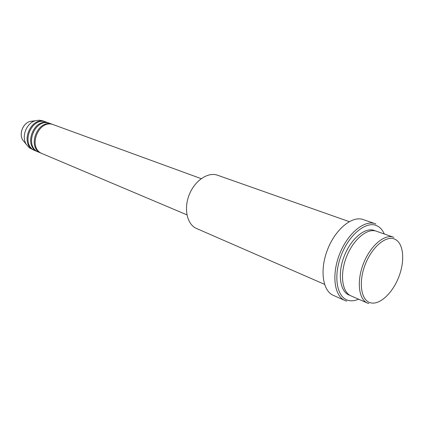 <?xml version="1.0" encoding="UTF-8"?>
<svg xmlns="http://www.w3.org/2000/svg" width="424" height="424" viewBox="0 0 424 424"><rect width="100%" height="100%" fill="white"/><g stroke="black" fill="none" stroke-linecap="round" stroke-linejoin="round"><path stroke-width="0.64" d="M53.822 124.852L53.721 124.81C38.695 118.407 26.993 148.135 42.347 153.695L186.936 214.857M53.254 124.656L52.799 124.476C37.778 118.079 26.097 147.753 41.446 153.313L41.902 153.493M50.149 123.511L50.048 123.474C35.054 117.088 23.426 146.619 38.748 152.168L41.446 153.313M49.587 123.315L49.136 123.14C34.153 116.759 22.546 146.243 37.853 151.792L38.303 151.972M46.523 122.186L46.423 122.149C31.466 115.784 19.912 145.125 35.192 150.668L37.853 151.792M45.967 121.995L45.522 121.821C30.576 115.46 19.038 144.754 34.312 150.292L34.757 150.472M370.465 302.778C379.703 305.37 392.794 292.984 398.963 276.501C405.259 260.055 403.447 242.592 394.543 239.062C385.745 235.272 371.62 247.362 365.022 265.053C358.285 282.697 361.126 300.452 370.465 302.778M384.282 233.99C382.49 229.845 379.899 227.047 376.507 225.6C365.854 220.883 348.825 234.891 341.044 255.789C333.1 276.628 336.916 297.627 348.284 300.383C351.475 301.215 354.92 300.817 358.603 299.201M393.456 237.223L376.427 231.223C367.311 227.783 353.287 239.443 346.53 256.785C339.651 274.074 341.961 292.168 350.971 295.867L367.523 303.091C358.603 299.434 356.478 281.091 363.49 263.463C370.38 245.782 384.441 233.815 393.456 237.223L393.87 237.376M42.941 120.877L39.209 120.172L35.431 120.718C26.489 123.082 21.248 136.39 26.177 144.218L29.399 147.87L34.312 150.292M368.859 303.558L367.523 303.091M375.171 223.702L363.13 219.553C352.206 215.519 335.559 229.034 327.641 249.349C319.585 269.606 322.547 290.843 333.291 295.337L344.929 300.51C334.25 296.053 331.436 274.604 339.608 254.056C347.638 233.46 364.317 219.685 375.171 223.702L375.871 223.967M346.742 301.151L344.929 300.51M349.217 221.63L217.554 175.229C207.988 171.688 194.706 180.619 189.184 194.828C183.539 208.99 187.164 224.577 196.572 228.51L324.53 284.334M349.922 295.337C340.223 292.624 337.181 274.413 344.065 256.562C350.807 238.659 365.393 226.623 374.62 230.592L375.293 230.894M34.37 121.094L30.078 121.418C22.96 123.299 18.815 133.825 22.737 140.058L24.841 142.602M46.423 122.149L49.136 123.14M42.84 120.84L45.522 121.821M35.431 120.718L30.078 121.418C22.901 123.315 18.783 133.777 22.737 140.058L26.177 144.218M53.721 124.81L201.193 178.647M50.048 123.474L52.799 124.476"/></g></svg>
